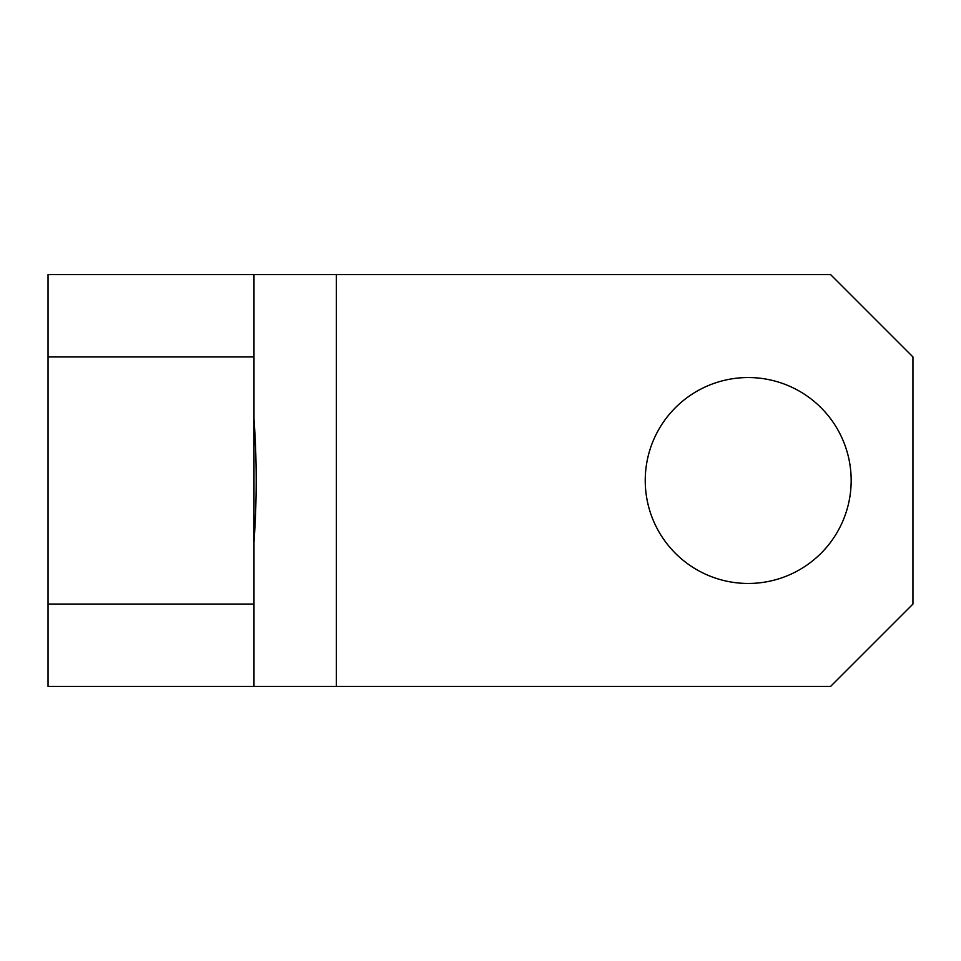 <?xml version="1.0" encoding="UTF-8"?>
<svg xmlns="http://www.w3.org/2000/svg" width="961" height="961" viewBox="0 0 961 961"><rect width="100%" height="100%" fill="white"/><g stroke="black" fill="none" stroke-linecap="round" stroke-linejoin="round"><path stroke-width="1.44" d="M253.98 418.72C256.923 459.839 256.923 501.017 253.98 542.28M748.211 583.459A102.959 102.959 0 0 1 645.239 480.5A102.959 102.959 0 0 1 748.211 377.541A102.959 102.959 0 0 1 851.17 480.5A102.959 102.959 0 0 1 748.211 583.459M48.05 604.061L253.98 604.061L253.98 686.43L48.05 686.43L48.05 274.57L253.98 274.57L253.98 356.939L48.05 356.939M336.35 686.43L830.58 686.43L912.95 604.061L912.95 356.939L830.58 274.57L336.35 274.57L336.35 686.43L253.98 686.43M253.98 604.061L253.98 356.939M253.98 274.57L336.35 274.57"/></g></svg>
